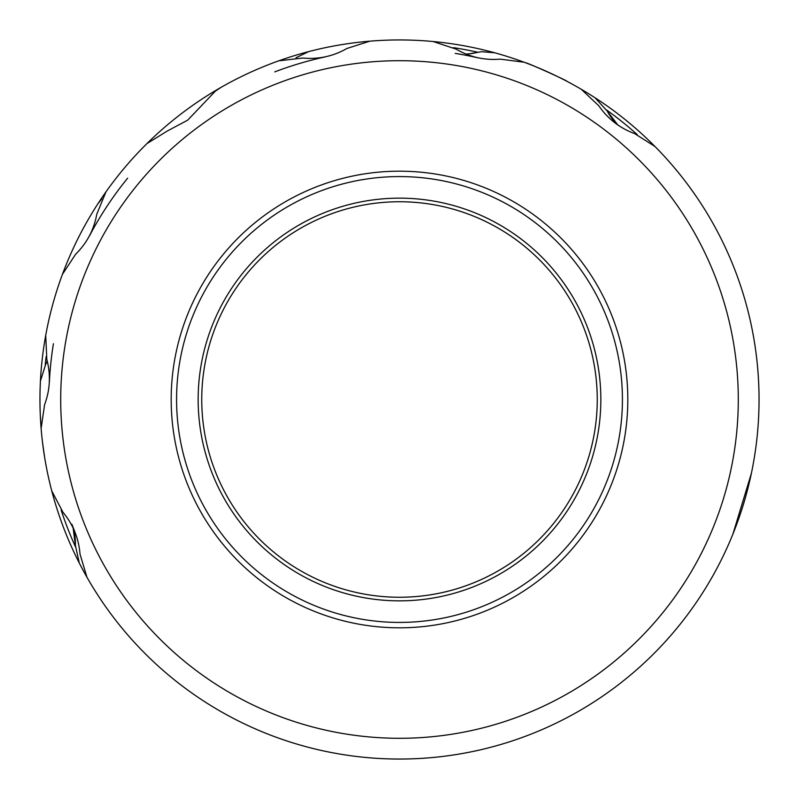 <?xml version="1.0" encoding="UTF-8"?>
<svg xmlns="http://www.w3.org/2000/svg" width="799" height="799" viewBox="0 0 799 799"><rect width="100%" height="100%" fill="white"/><g stroke="black" fill="none" stroke-linecap="round" stroke-linejoin="round"><path stroke-width="1.2" d="M527.44 63.481L525.822 62.871C524.873 61.613 568.399 81.128 566.831 81.258L565.322 80.469M325.553 56.829A350.561 350.561 0 0 0 274.746 71.89M362.876 41.818A359.55 359.55 0 0 1 369.887 41.168L346.926 48.469C333.203 56.33 318.441 59.516 302.641 58.027L278.711 60.844A359.55 359.55 0 0 1 595.035 97.768L607.25 111.101L617.967 125.133A53.933 53.933 0 0 1 607.25 111.101M308.634 51.625L296.049 57.718M44.534 456.728L42.487 442.107M591.43 703.539L592.878 702.621M626.536 678.311L627.864 677.212L626.536 678.301M433.148 41.528L456.029 49.089C469.722 57.109 484.444 60.464 500.204 59.136L524.104 62.232A359.55 359.55 0 0 0 494.741 52.794L481.557 51.695L469.333 53.813A53.933 53.933 0 0 0 476.673 52.544M490.366 747.375A359.55 359.55 0 0 1 381.033 758.571M51.755 490.886L62.931 512.229C73.069 524.434 78.771 538.416 80.03 554.186L86.961 577.258A359.55 359.55 0 0 1 40.429 381.033L45.863 363.785L47.321 361.318A53.933 53.933 0 0 1 45.863 363.785M61.133 510.022A355.954 355.954 0 0 0 75.366 546.596M379.355 202.776A197.752 197.752 0 0 0 202.776 419.645A197.752 197.752 0 0 0 419.645 596.224A197.752 197.752 0 0 0 596.224 379.355A197.752 197.752 0 0 0 379.355 202.776M420.014 599.799A201.348 201.348 0 0 1 199.201 420.014A201.348 201.348 0 0 1 378.986 199.201A201.348 201.348 0 0 1 599.799 378.986A201.348 201.348 0 0 1 420.014 599.799M422.212 621.262A222.921 222.921 0 0 0 621.262 376.788A222.921 222.921 0 0 0 376.788 177.738A222.921 222.921 0 0 0 177.738 422.212A222.921 222.921 0 0 0 422.212 621.262M376.239 172.374A228.314 228.314 0 0 1 626.626 376.239A228.314 228.314 0 0 1 422.761 626.626A228.314 228.314 0 0 1 172.374 422.761A228.314 228.314 0 0 1 376.239 172.374M194.776 129.558A338.796 338.796 0 0 1 669.442 194.776A338.796 338.796 0 0 1 604.224 669.442A338.796 338.796 0 0 1 129.558 604.224A338.796 338.796 0 0 1 194.776 129.558M654.96 146.487L634.616 133.593C619.774 128.12 607.839 118.861 598.831 105.808L581.282 89.288A359.55 359.55 0 0 1 616.768 685.981A359.55 359.55 0 0 1 79.301 563.045L75.386 545.387L73.118 527.879A53.933 53.933 0 0 1 75.386 545.387M105.967 191.85L96.799 214.132C93.972 229.742 86.921 243.106 75.655 254.202L62.432 274.347A359.55 359.55 0 0 1 221.223 87.261L215.38 91.126L187.665 120.18L167.4 130.956L146.906 143.62A359.55 359.55 0 0 1 278.711 60.844M39.95 399.5A359.55 359.55 0 0 1 97.768 203.965L101.773 198.861M45.713 335.36L46.821 359.43C50.856 374.771 50.117 389.852 44.594 404.674L41.119 428.524M732.913 534.072L751.39 473.328L750.011 479.6M477.303 57.678A350.561 350.561 0 0 0 455.26 53.403M127.65 178.157A350.561 350.561 0 0 0 89.468 235.875M53.403 343.74A350.561 350.561 0 0 0 49.368 382.232M71.89 524.254A350.561 350.561 0 0 0 74.876 531.824M746.206 494.741A359.55 359.55 0 0 1 728.298 544.988M747.375 308.634A359.55 359.55 0 0 1 758.571 417.967M655.34 146.866A359.55 359.55 0 0 1 674.756 168.18M465.867 54.052L469.333 53.813A53.933 53.933 0 0 1 465.867 54.052M304.259 746.206A359.55 359.55 0 0 1 203.965 701.232M41.119 428.434L40.23 413.702M637.272 134.612A355.954 355.954 0 0 0 606.661 110.042M477.842 52.275A355.954 355.954 0 0 0 453.552 47.67M46.132 356.664A355.954 355.954 0 0 0 45.243 364.823"/></g></svg>
